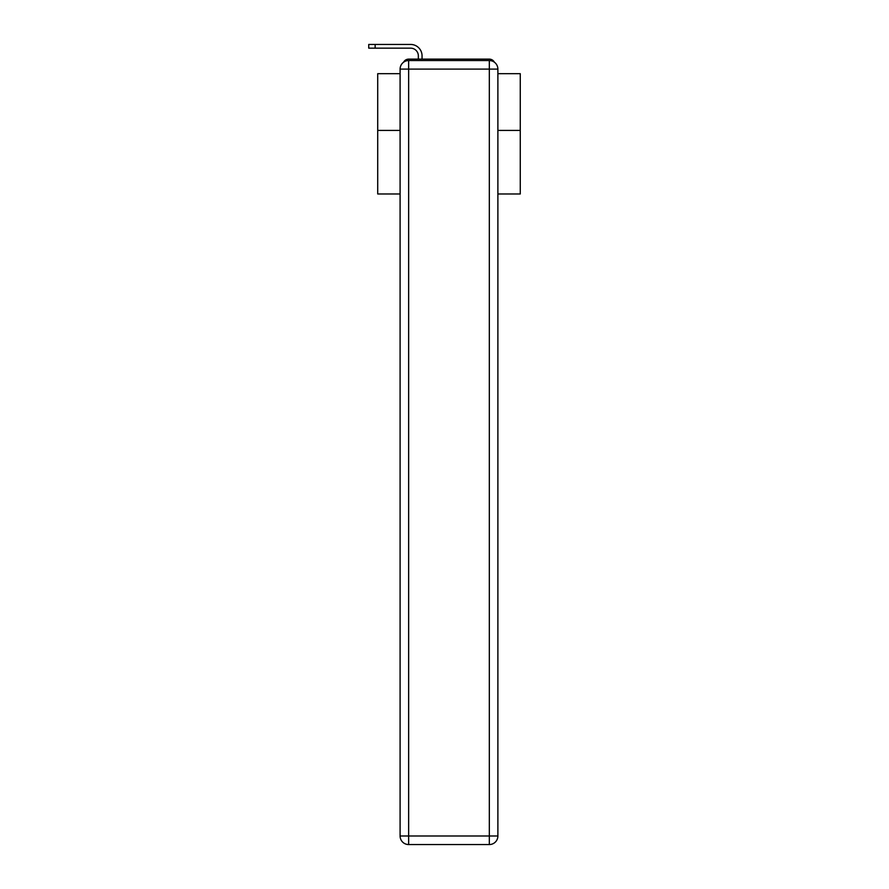 <?xml version="1.0" encoding="UTF-8"?>
<svg xmlns="http://www.w3.org/2000/svg" width="889" height="889" viewBox="0 0 889 889"><rect width="100%" height="100%" fill="white"/><g stroke="black" fill="none" stroke-linecap="round" stroke-linejoin="round"><path stroke-width="1.33" d="M497.884 193.98L520.265 193.98L520.265 73.676L497.884 73.676M400.094 130.405L377.714 130.405L377.714 73.676L400.094 73.676M377.714 130.405L377.714 193.98L400.094 193.98M494.395 62.219A5.701 5.701 0 0 0 489.328 59.13L408.651 59.13A5.701 5.701 0 0 0 403.584 62.219M520.265 130.405L497.884 130.405M408.651 59.13L418.341 59.13L418.341 55.851A7.701 7.701 0 0 0 410.651 48.162L368.735 48.162L368.735 44.45L410.651 44.45A11.401 11.401 0 0 1 422.053 55.851L422.053 59.13L426.753 59.13M471.226 59.13L489.328 59.13M408.651 60.552L489.328 60.552A8.557 8.557 0 0 1 497.884 69.109L497.884 835.993A8.557 8.557 0 0 1 489.328 844.55L408.651 844.55L408.651 835.993L489.328 835.993L489.328 69.109L408.651 69.109L408.651 835.993L400.094 835.993L400.094 69.109L408.651 69.109L408.651 60.552A8.557 8.557 0 0 0 400.094 69.109A8.557 8.557 0 0 1 408.651 60.552M400.094 835.993A8.557 8.557 0 0 0 408.651 844.55A8.557 8.557 0 0 1 400.094 835.993M418.341 55.851A7.701 7.701 0 0 0 410.651 48.162A7.701 7.701 0 0 1 418.341 55.851A7.701 7.701 0 0 0 410.651 48.162A7.701 7.701 0 0 1 418.341 55.851A7.701 7.701 0 0 0 410.651 48.162A7.701 7.701 0 0 1 418.341 55.851A7.701 7.701 0 0 0 410.651 48.162A7.701 7.701 0 0 1 418.341 55.851A7.701 7.701 0 0 0 410.651 48.162A7.701 7.701 0 0 1 418.341 55.851A7.701 7.701 0 0 0 410.651 48.162A7.701 7.701 0 0 1 418.341 55.851A7.701 7.701 0 0 0 410.651 48.162A7.701 7.701 0 0 1 418.341 55.851A7.701 7.701 0 0 0 410.651 48.162A7.701 7.701 0 0 1 418.341 55.851A7.701 7.701 0 0 0 410.651 48.162A7.701 7.701 0 0 1 418.341 55.851A7.701 7.701 0 0 0 410.651 48.162A7.701 7.701 0 0 1 418.341 55.851A7.701 7.701 0 0 0 410.651 48.162A7.701 7.701 0 0 1 418.341 55.851A7.701 7.701 0 0 0 410.651 48.162A7.701 7.701 0 0 1 418.341 55.851A7.701 7.701 0 0 0 410.651 48.162A7.701 7.701 0 0 1 418.341 55.851A7.701 7.701 0 0 0 410.651 48.162A7.701 7.701 0 0 1 418.341 55.851A7.701 7.701 0 0 0 410.651 48.162A7.701 7.701 0 0 1 418.341 55.851A7.701 7.701 0 0 0 410.651 48.162A7.701 7.701 0 0 1 418.341 55.851A7.701 7.701 0 0 0 410.651 48.162A7.701 7.701 0 0 1 418.341 55.851A7.701 7.701 0 0 0 410.651 48.162A7.701 7.701 0 0 1 418.341 55.851A7.701 7.701 0 0 0 410.651 48.162A7.701 7.701 0 0 1 418.341 55.851A7.701 7.701 0 0 0 410.651 48.162M375.147 48.162L375.147 44.45L410.651 44.45M489.328 844.55A8.557 8.557 0 0 0 497.884 835.993L489.328 835.993L489.328 844.55M497.884 69.109A8.557 8.557 0 0 0 489.328 60.552L489.328 69.109L497.884 69.109"/></g></svg>
